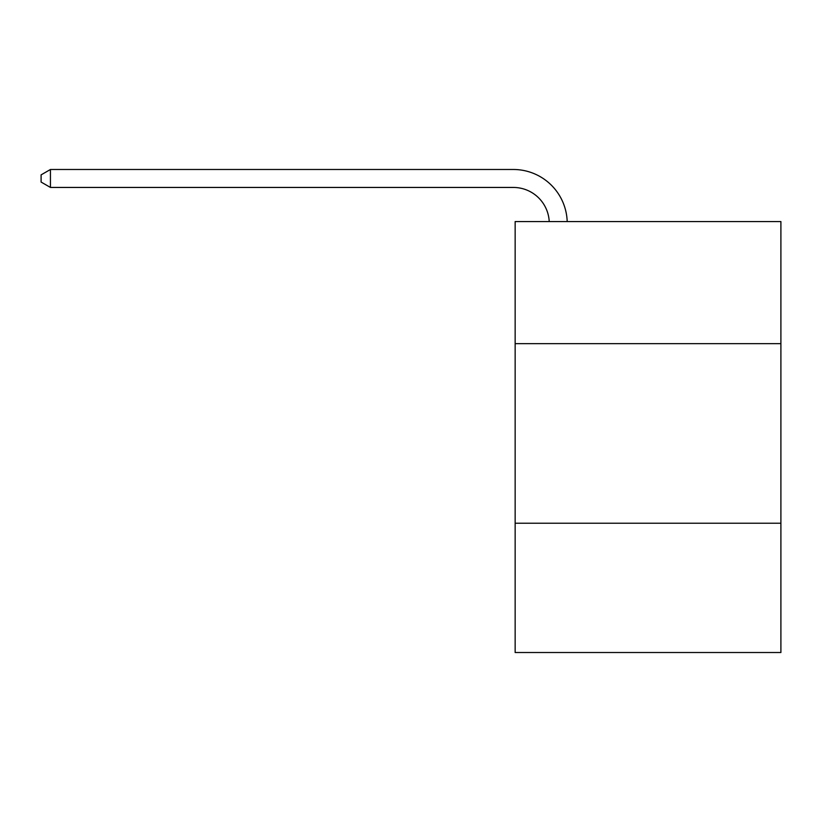 <?xml version="1.0" encoding="UTF-8"?>
<svg xmlns="http://www.w3.org/2000/svg" width="822" height="822" viewBox="0 0 822 822"><rect width="100%" height="100%" fill="white"/><g stroke="black" fill="none" stroke-linecap="round" stroke-linejoin="round"><path stroke-width="1.23" d="M780.9 343.668L780.9 221.56L515.147 221.56L515.147 343.668L780.9 343.668L780.9 652.514L515.147 652.514L515.147 343.668M780.9 523.224L515.147 523.224M549.219 221.56A35.911 35.911 -49.4 0 0 513.349 187.447L50.44 187.447L41.1 182.052L41.1 174.87L50.44 169.486L513.349 169.486A53.872 53.872 130.6 0 1 567.19 221.56M50.44 169.486L50.44 187.447"/></g></svg>
